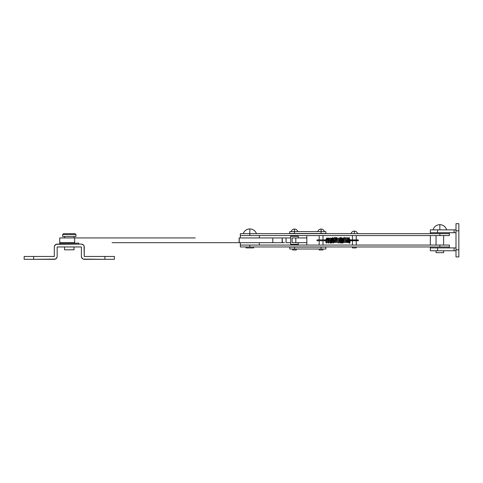 <?xml version="1.0" encoding="UTF-8"?>
<svg xmlns="http://www.w3.org/2000/svg" width="483" height="483" viewBox="0 0 483 483"><rect width="100%" height="100%" fill="white"/><g stroke="black" fill="none" stroke-linecap="round" stroke-linejoin="round"><path stroke-width="0.72" d="M112.086 237.938L59.729 237.938L59.729 242.689L74.666 242.689L74.666 237.938L59.729 237.938L59.729 242.689L74.666 242.689L74.666 237.938L195.247 237.938M282.44 237.938L239.121 237.938L272.804 237.938L272.804 242.689L195.247 242.689M239.218 242.689L239.218 237.938L239.218 242.689L112.086 242.689M306.838 235.559L306.838 237.938L292.112 237.938L295.813 237.938L295.813 242.689L292.112 242.689L292.112 237.938L292.112 242.689L306.844 242.689L306.844 237.938L295.813 237.938L295.813 242.689L306.814 242.689L306.838 245.062M282.44 242.689L282.144 237.938L286.039 237.938L286.039 242.689L290.688 242.689L286.039 242.689L286.039 237.938L290.688 237.938L284.547 237.938M284.547 242.689L272.804 242.689L282.144 242.689L282.144 237.938L272.804 237.938L272.804 242.689L239.121 242.689L239.121 237.938M249.838 245.062L249.838 246.964L240.329 246.964L240.329 245.062L240.329 246.964L449.347 246.964L449.347 247.912L449.347 246.964L439.85 246.964L449.347 246.964L449.347 245.062L240.329 245.062L240.329 242.689L240.329 245.062L439.85 245.062L439.85 246.964L249.838 246.964L249.838 245.062L240.329 245.062M439.85 233.663L449.347 233.663L449.347 232.709L449.347 233.663L439.85 233.663L439.85 235.559L249.838 235.559L249.838 233.663L240.329 233.663L240.329 235.559L249.838 235.559L249.838 233.663L240.329 233.663L240.329 235.559L449.347 235.559L449.347 233.663L249.838 233.663L439.85 233.663L439.85 235.559L449.347 235.559M430.347 245.062L430.347 235.559L430.347 245.062M449.347 245.062L439.85 245.062L439.85 246.964M33.653 256.461L24.15 256.461L24.15 259.317L33.653 259.317L33.653 256.461L54.313 256.461L54.313 246.964A2.85 2.85 0 0 1 57.163 244.114L81.392 244.114A2.85 2.85 0 0 1 84.241 246.964L84.241 256.461L104.908 256.461L104.908 259.317L114.411 259.317L114.411 256.461L104.908 256.461L114.411 256.461L114.411 259.317L84.241 259.317A2.85 2.85 0 0 1 81.392 256.461L81.392 246.964L57.163 246.964L57.163 256.461A2.85 2.85 0 0 1 54.313 259.317L24.15 259.317L24.15 256.461L33.653 256.461L33.653 259.317L55.406 259.099L56.946 257.554L57.163 256.461L57.163 246.964L81.392 246.964L81.392 256.461L82.225 258.477L83.154 259.099L104.908 259.317L104.908 256.461L84.241 256.461L84.024 245.871L83.408 244.947L81.392 244.114L56.076 244.332L54.531 245.871L54.313 246.964L54.313 256.461L33.653 256.461M82.484 244.332L81.392 244.114M54.531 245.871L54.313 246.964M56.946 257.554L57.163 256.461M458.85 223.683L458.85 230.814L456 230.814L456 249.814L458.85 249.814L458.85 230.814L458.85 256.938L456 256.938L456 249.814L456 256.938L458.85 256.938L458.85 249.814L456 249.814L456 223.683L456 230.814L458.85 230.814L458.85 223.683L456 223.683M430.347 250.762L430.347 247.912L454.098 247.912L454.098 250.762L437.556 250.762L437.556 247.912L437.556 250.762L430.347 250.762L456 250.762L454.098 250.762L454.098 247.912L456 247.912L430.347 247.912L430.347 246.964L430.347 247.912L439.85 247.912M456 229.86L430.347 229.86L437.556 229.86L437.556 232.709L454.098 232.709L454.098 229.86L456 229.86M456 232.709L454.098 232.709L456 232.709M449.347 232.709L430.347 232.709L437.556 232.709L437.556 229.86L454.098 229.86L454.098 232.709L430.347 232.709L430.347 233.663L430.347 229.86M297.812 231.617C297.274 230.023 296.17 229.165 294.485 229.057L294.485 231.617L294.485 229.057C296.17 229.165 297.274 230.023 297.812 231.617M292.583 249.959L292.583 249.005L292.583 249.959L296.387 249.959L296.387 249.005L296.387 249.959L292.583 249.959M292.583 245.062L292.583 244.35L292.583 245.062M292.583 236.278L292.583 235.559L292.583 236.278M296.387 235.559L296.387 236.278L296.387 235.559M296.387 244.35L296.387 245.062L296.387 244.35M291.158 231.617C291.696 230.023 292.807 229.165 294.485 229.057C292.807 229.165 291.696 230.023 291.158 231.617M357.668 233.663C357.13 232.063 356.025 231.206 354.341 231.097L354.341 233.663L354.341 231.097C356.025 231.206 357.13 232.063 357.668 233.663M351.014 233.663C351.552 232.063 352.656 231.206 354.341 231.097C352.656 231.206 351.552 232.063 351.014 233.663M352.439 247.912L352.439 246.964L352.439 247.912L356.243 247.912L356.243 246.964L356.243 247.912L352.439 247.912M352.439 245.062L352.439 240.739L352.439 245.062M352.439 240.184L352.439 235.559L352.439 240.184M356.243 235.559L356.243 240.184L356.243 235.559M356.243 240.739L356.243 245.062L356.243 240.739M256.485 233.663C255.266 230.675 253.05 229.093 249.832 228.912L249.832 233.663L249.832 228.912C253.05 229.093 255.266 230.675 256.485 233.663M246.034 247.912L246.034 246.964L246.034 247.912L253.635 247.912L253.635 246.964L253.635 247.912L246.034 247.912M243.184 233.663C244.398 230.675 246.614 229.093 249.832 228.912C246.614 229.093 244.398 230.675 243.184 233.663M74.98 233.663L75.928 234.611L75.928 236.513L75.928 234.611L62.627 234.611L63.581 233.663L62.627 234.611L62.627 236.513L62.627 234.611L75.928 234.611L74.98 233.663L63.581 233.663L74.98 233.663M64.529 249.814L64.529 246.964L64.529 249.814L74.032 249.814L74.032 246.964L74.032 249.814L64.529 249.814M64.529 243.16L64.529 242.689L64.529 243.16M64.529 237.938L64.529 236.513L64.529 237.938M74.032 236.513L74.032 237.938L74.032 236.513M74.032 242.689L74.032 243.16L74.032 242.689M62.627 236.513L75.928 236.513L62.627 236.513M446.642 229.86C445.543 226.605 443.279 224.861 439.85 224.637L439.85 229.86L439.85 224.637C443.279 224.861 445.543 226.605 446.642 229.86M436.046 252.663L436.046 250.762L436.046 252.663L443.648 252.663L443.648 250.762L443.648 252.663L436.046 252.663M436.046 245.062L436.046 235.559L436.046 245.062M443.648 235.559L443.648 245.062L443.648 235.559M433.052 229.86C434.151 226.605 436.415 224.861 439.85 224.637C436.415 224.861 434.151 226.605 433.052 229.86M290.688 244.35L290.688 236.278L290.688 244.35L298.289 244.35L298.289 242.689L298.289 244.35L290.688 244.35M298.289 236.278L298.289 237.938L298.289 236.278L290.688 236.278L298.289 236.278M259.335 242.689L259.335 245.062L259.335 242.689M59.777 244.114L59.777 243.16L78.777 243.16L78.777 244.114L78.777 243.16L59.777 243.16L59.777 244.114M324.624 240.739L317.416 240.739L324.691 240.739L324.612 239.888L317.494 239.888L324.612 239.888L325.053 240.268L324.691 240.739L325.645 240.739M317.319 240.739L317.246 240.739C316.757 240.431 316.776 240.148 317.295 239.888L324.612 239.888M324.679 239.888L325.639 239.888L324.679 239.888M326.2 240.335L325.771 240.341L326.2 240.347L326.079 239.284L326.2 240.347L326.629 240.341L326.81 242.508M326.079 239.284L326.194 240.087L326.11 239.242L325.56 240.172M326.2 240.347L325.771 240.341L326.611 240.341L325.771 240.341L326.001 242.78L326.599 243.082L326.919 242.575M349.656 240.341C349.813 243.323 349.97 243.311 350.127 240.311C349.97 243.311 349.813 243.323 349.656 240.341L348.798 240.341C348.968 243.432 349.131 243.42 349.287 240.311C349.131 243.42 348.968 243.432 348.798 240.341L349.239 240.335M351.606 240.184L357.734 240.437L357.849 239.888M352.137 240.437L351.153 240.437L352.137 240.437M349.964 240.184L350.495 240.437L349.964 240.184M350.175 239.9L349.547 240.184L350.362 240.437L349.65 240.226M350.018 239.888L358.126 239.888L358.555 240.377L358.006 240.739M350.175 239.816L349.33 239.574M348.968 242.635L348.696 240.311L348.883 242.508L348.134 242.508L348.321 240.311L348.001 242.381L347.549 238.053M348.4 238.119L347.899 242.381L347.5 237.847L346.975 237.521L346.601 237.962L347.186 242.478M347.066 242.557L346.776 240.311L346.963 242.508M346.106 242.557L345.798 240.009M345.146 242.557L344.62 237.841L344.095 237.521L343.721 237.956L343.999 240.311L343.818 238.119M344.186 242.557L343.588 238.143M343.455 239.719L343.419 240.311M343.226 242.557L342.634 238.143M342.495 239.719L342.459 240.311M342.272 242.557L341.674 238.143M341.535 239.719L341.499 240.311M341.312 242.557L340.714 238.143M340.575 239.719L340.539 240.311M340.346 242.575L339.754 238.143M339.615 239.719L339.579 240.311M339.392 242.557L339.096 240.311L339.283 242.508M338.426 242.575L338.136 240.311L338.323 242.508M337.472 242.557L336.874 238.143M336.736 239.719L336.699 240.311M336.512 242.557L335.914 238.143M335.776 239.719L335.739 240.311M335.552 242.557L335.075 238.059L334.508 237.515L334.109 238.053L334.713 242.478M334.592 242.557L333.995 238.143M333.856 239.719L333.819 240.311M333.632 242.557L332.829 237.539L332.189 238.053L332.793 242.478M332.672 242.575L332.075 238.143M331.936 239.719L331.899 240.311C331.604 244.79 331.628 242.218 331.235 243.112C330.849 242.249 330.849 244.748 330.565 240.311L330.873 242.478M331.712 242.557L331.115 238.143M330.982 239.719L330.94 240.311M329.315 238.071L329.841 242.78L330.269 243.112L330.71 242.78L330.463 240.311L330.65 242.508M329.792 242.575L329.195 238.143M329.062 239.719L329.026 240.311M328.832 242.557L328.235 238.143M328.102 239.719L328.247 238.119L327.504 238.119L327.993 242.478M327.872 242.557L327.281 238.143M327.142 239.719L327.287 238.119L326.544 238.119L326.725 240.311L326.568 238.27L326.315 239.278M326.919 242.557L326.629 240.172L326.11 239.242L325.735 239.562M327.396 238.071L327.921 242.786L328.512 243.088L328.838 242.575M328.132 240.902L328.168 240.311M328.355 238.071L328.645 240.311L328.464 238.119M329.418 238.119L329.913 242.478M330.052 240.902L330.088 240.311M330.275 238.071L330.565 240.311L330.378 238.119M331.012 240.902L331.048 240.311M331.235 238.071L331.833 242.478M331.966 240.902L332.008 240.311M332.926 240.902L332.968 240.311M333.155 238.053L333.753 242.478M333.886 240.902L333.928 240.311M334.846 240.902L334.882 240.311M336.403 242.508L335.987 237.847L335.462 237.521L335.087 237.956L335.365 240.311L335.178 238.119M336.035 238.053L336.325 240.311L336.138 238.119M336.989 238.071L337.285 240.311L337.098 238.119M337.949 238.071L338.474 242.78L339.072 243.088L339.392 242.575M338.909 238.071L339.507 242.478M339.646 240.902L339.682 240.311M341.203 242.508L340.835 238.065L340.261 237.521L339.869 238.053L340.467 242.478M340.606 240.902L340.642 240.311M340.835 238.053L341.427 242.478M341.566 240.902L341.602 240.311M341.795 238.053L342.387 242.478M342.525 240.902L342.562 240.311M342.749 238.071L343.347 242.478M343.485 240.902L343.522 240.311M344.669 238.053L344.959 240.311L344.771 238.119M345.629 238.071L346.226 242.478M346.365 240.902L346.402 240.311M347.319 240.902L347.174 242.508L347.923 242.508L347.736 240.311M349.656 240.311L349.42 237.847L348.901 237.521L348.503 238.053L348.798 240.341L349.644 240.311L349.221 240.347M349.523 240.335L350.157 240.727M349.662 240.184L350.471 240.437M351.147 240.184L350.785 240.184M326.194 240.087L325.753 239.797L325.771 240.341M325.916 239.876L326.025 240.679L325.916 239.876M325.91 239.888L325.995 240.739L325.91 239.888M325.808 239.888L325.892 240.739L325.808 239.888M325.687 240.739L325.651 239.888L325.892 240.739M294.485 231.617L289.734 231.617L289.734 233.518L294.485 233.518L294.485 231.617L321.086 231.617L321.086 233.518L325.838 233.518L325.838 231.617L321.086 231.617L321.086 233.518L294.485 233.518L294.485 231.617L289.734 231.617L289.734 233.518L325.838 233.518L325.838 231.617L294.485 231.617M294.485 247.103L289.734 247.103L289.734 249.005L294.485 249.005L294.485 247.103L321.086 247.103L321.086 249.005L325.838 249.005L325.838 247.103L321.086 247.103L321.086 249.005L294.485 249.005L294.485 247.103L289.734 247.103L289.734 249.005L325.838 249.005L325.838 246.964L294.485 247.103M324.413 231.617C323.882 230.023 322.771 229.165 321.086 229.057L321.086 231.617L321.086 229.057C322.771 229.165 323.882 230.023 324.413 231.617M319.191 249.959L319.191 249.005L319.191 249.959L322.988 249.959L322.988 249.005L322.988 249.959L319.191 249.959M319.191 245.062L319.191 240.739L319.191 245.062M319.191 239.888L319.191 235.559L319.191 239.888M322.988 235.559L322.988 239.888L322.988 235.559M322.988 240.739L322.988 245.062L322.988 240.739M317.766 231.617C318.297 230.023 319.408 229.165 321.086 229.057C319.408 229.165 318.297 230.023 317.766 231.617M430.347 233.663L449.347 233.663M439.85 232.709L430.347 232.709M240.329 237.938L240.329 235.559L240.329 237.938M259.335 235.559L259.335 237.938L259.335 235.559M349.644 240.311L349.227 240.347M325.669 239.888L323.29 239.888M350.133 240.311C350.03 245.147 348.605 243.287 348.798 240.341M349.982 239.888L350.35 240.178L350.181 239.586M332.298 238.119L332.721 242.78L333.312 243.082L333.638 242.575M337.363 242.508L336.947 237.841L336.422 237.521L336.029 238.053M342.163 242.508L341.741 237.841L341.221 237.521L340.829 238.053M339.978 238.119L340.394 242.78L340.992 243.082L341.312 242.575M340.938 238.119L341.354 242.78L341.946 243.088L342.272 242.575M341.898 238.119L342.314 242.774L342.906 243.088L343.232 242.575M346.003 242.508L345.58 237.847L345.061 237.521L344.663 238.053M348.611 238.119L348.798 240.311M347.651 238.119L347.838 240.311M346.691 238.119L346.879 240.311M345.731 238.119L345.919 240.311M344.856 240.311L345.043 242.508M343.896 240.311L344.083 242.508M343.6 238.119L342.858 238.119L343.039 240.311M342.936 240.311L343.123 242.508M340.056 240.311L340.243 242.508M339.018 238.119L339.205 240.311M338.058 238.119L338.245 240.311M335.262 240.311L335.444 242.508M334.218 238.119L334.405 240.311M334.302 240.311L334.484 242.508M333.258 238.119L333.445 240.311M333.342 240.311L333.53 242.508M332.382 240.311L332.57 242.508M331.338 238.119L331.525 240.311M331.423 240.311L331.61 242.508M329.503 240.311L329.69 242.508M328.543 240.311L328.73 242.508M327.583 240.311L327.77 242.508M349.366 239.803L350.151 239.816M357.734 240.437L358.151 240.739L350.054 240.739M324.661 240.739L317.283 240.739"/></g></svg>

